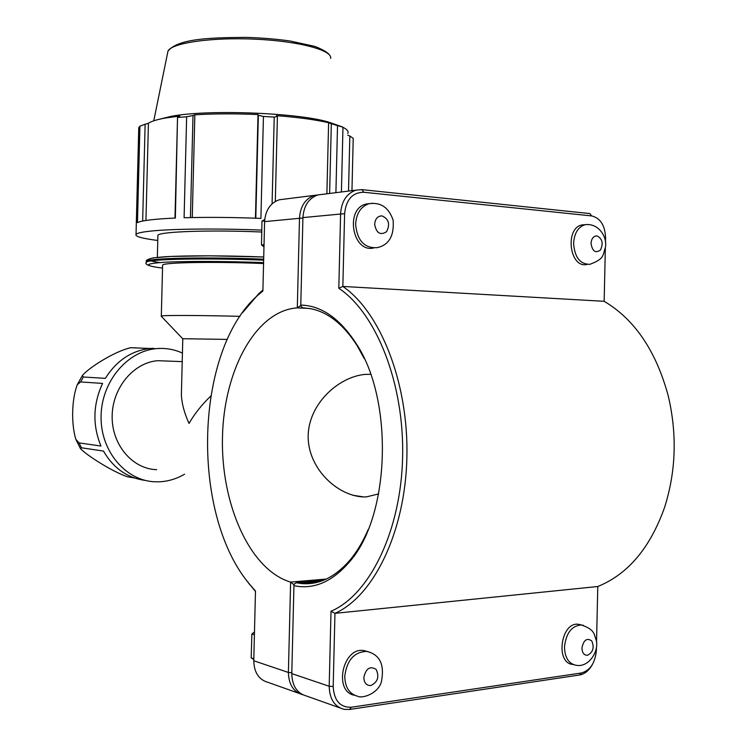 <?xml version="1.0" encoding="UTF-8"?>
<svg xmlns="http://www.w3.org/2000/svg" width="747" height="747" viewBox="0 0 747 747"><rect width="100%" height="100%" fill="white"/><g stroke="black" fill="none" stroke-linecap="round" stroke-linejoin="round"><path stroke-width="1.12" d="M134.497 477.996L127.364 476.754C111.546 471.264 86.596 455.203 80.452 448.602L81.488 447.798L103.459 451.067C113.497 468.285 127.476 478.071 145.385 480.424M102.572 383.416C92.945 404.323 92.404 425.202 100.966 446.034L79.042 442.896L75.811 439.292C71.086 423.596 71.712 399.243 77.277 384.733L80.62 381.932L102.572 383.416M153.452 348.27L149.68 348.504C131.285 350.763 116.495 360.717 105.327 378.365L83.328 377.011L82.31 375.62C88.669 367.767 114.608 351.305 130.66 347.719L152.948 348.588M159.176 348.457L158.457 348.391M184.593 474.158C176.572 478.892 168.056 481.442 159.055 481.815L154.788 481.787C125.58 480.676 100.546 451.132 101.069 416.602C101.247 382.09 126.897 351.258 156.132 348.672C165.32 347.803 174.088 349.279 182.436 353.088M156.655 469.667C132.49 469.069 111.723 444.754 112.153 416.322C112.302 387.908 133.564 362.519 157.766 360.689L168.038 361.081M181.549 388.048L181.381 394.827C181.792 403.651 184.35 413.175 189.038 423.409C194.5 413.885 201.718 404.79 210.71 396.115M136.281 224.52L138.755 127.672L139.932 126.168L137.467 222.578C141.837 220.505 154.47 218.992 175.358 218.049L177.543 116.784L174.985 218.068M190.438 217.582L193.006 115.524L186.638 116.747L184.098 217.741C207.433 217.106 233.036 217.321 260.908 218.395L263.43 116.457L258.35 115.262L255.801 218.199M340.389 126.224L342.966 127.158L341.407 191.988M351.958 190.662L353.219 138.363L349.839 136.019L348.513 191.092M342.966 127.335C347.215 129.427 348.821 131.453 347.766 133.433M275.307 201.447L277.408 116.411L274.224 117.102L272.085 203.828M277.408 116.411L276.427 115.645C298.034 117.316 315.43 119.679 328.615 122.732L331.323 123.713L329.632 193.464M192.259 217.545L194.846 114.805C214.286 113.637 235.342 113.553 258.004 114.543L258.35 115.262M193.006 115.524L194.846 114.805M145.945 220.468L148.42 123.274C151.352 121.275 157.066 119.511 165.563 117.989L179.887 116.028L177.543 116.784M142.658 221.047L145.123 124.254L148.42 123.274M157.776 240.487C142.117 238.461 134.871 236.425 136.029 234.371C137.065 233.148 141.687 232.084 149.886 231.187C170.643 228.834 217.508 228.311 261.795 230.104M157.878 236.108L157.906 235.286C159.204 231.589 211.037 229.759 261.758 232.018M159.438 119.231L171.119 116.355C208.189 108.969 303.394 112.974 330.94 122.891L334.301 124.077M145.123 124.254L139.932 126.168M177.898 117.456L186.638 116.747M263.43 116.457L274.224 117.102M335.907 192.67L337.523 125.645L331.323 123.713M337.523 125.645L342.966 127.158M347.719 135.132L349.839 136.019M255.446 218.189L258.004 114.543M326.887 193.8L328.615 122.732M162.594 265.596L162.613 265.026C163.78 262.393 215.285 261.497 263.56 263.532M182.791 338.727L227.312 339.399M161.203 316.186L161.315 316.018C162.809 315.187 198.272 315.29 239.983 316.326M262.916 290.004L259.013 293.412L242.392 312.844M247.042 581.082L255.474 591.437M373.547 248.023C352.295 252.962 344.778 208.609 366.198 204.024L369.793 203.548M264.027 244.717L261.497 244.932L263.98 246.846M264.625 220.851L261.973 221.14L261.497 244.932M264.737 219.469L261.973 221.14M354.508 695.261C333.087 691.731 342.817 646.472 363.985 650.6L367.412 651.533M254.41 634.763L251.888 633.979L254.475 631.962M253.812 658.789L251.188 657.911L251.888 633.979M253.793 659.452L251.188 657.911M587.273 264.447L586.927 264.457C569.401 268.696 564.499 227.592 582.277 224.894L585.032 224.707M573.276 664.55L572.79 664.428C554.974 663.271 560.904 621.569 578.43 624.287L580.895 624.847M305.355 308.025L302.965 307.923L301.088 306.494L300.789 305.075L302.918 217.592C303.796 205.752 308.782 198.198 317.886 194.93L322.732 194.323M338.811 288.249L342.845 286.437L344.6 213.661C346.104 199.608 352.463 192.474 363.668 192.24L591.689 215.92L589.897 213.577L362.015 189.645L355.843 190.177C346.58 193.538 341.5 201.354 340.613 213.633L338.811 288.249C376.171 313.18 404.435 383.416 402.614 457.351C400.943 531.304 369.457 594.92 331.005 611.242L329.194 686.26C329.558 699.015 334.525 706.718 344.115 709.37L349.531 709.463L579.532 674.999C584.696 674.055 588.972 670.573 592.371 664.55M339.698 707.801L306.457 695.999C297.035 693.384 292.142 685.914 291.788 673.607L293.935 585.695C313.609 589.766 331.985 581.978 349.064 562.342C390.317 516.84 394.005 399.58 355.955 343.265C339.652 318.306 321.257 305.579 300.789 305.075M293.935 585.695L294.309 584.042L296.26 582.744L323.077 580.447M302.965 307.923L309.65 308.539C327.289 311.564 343.078 323.862 357.01 345.431L364.209 358.504M368.206 529.502C363.126 541.36 357.15 551.435 350.268 559.746C335.104 577.356 318.68 585.274 300.994 583.491L296.26 582.744M605.35 247.668L604.155 301.302C634.605 319.361 655.95 350.791 668.173 395.602C677.221 433.858 676.054 471.049 664.662 507.166C650.254 547.812 627.966 574.266 597.777 586.507L596.536 642.28M331.005 611.242L334.955 613.343C373.668 596.237 405.21 531.995 406.891 457.509C408.721 383.034 380.428 312.19 342.845 286.437L604.155 301.302M596.414 647.705L596.358 650.329C595.238 662.86 590.261 670.404 581.427 672.972L351.314 707.232C340.062 707.512 334.021 700.602 333.19 686.521L334.955 613.343L597.777 586.507M591.689 215.92C600.383 218.077 605.014 225.361 605.574 237.779L605.472 242.317M319.286 194.752L314.45 195.359C305.355 198.618 300.378 206.153 299.51 217.956L297.306 307.876L300.854 305.411M326.336 579.046L290.611 582.09C249.423 569.849 220.617 503.039 222.485 436.64C223.941 370.185 255.847 310.584 297.306 307.876L308.763 308.399M294.122 584.873L290.611 582.09L288.398 672.459C288.715 684.457 293.431 691.871 302.554 694.691M378.673 493.898L366.319 496.923L363.854 496.951C337.737 496.213 308.063 468.827 308.156 436.388C308.362 404.043 338.428 376.815 365.04 374.396L370.643 374.284M298.707 693.253L268.154 682.403C258.91 679.817 254.111 672.599 253.765 660.75L255.483 591.054L248.387 582.819C190.13 511.415 195.191 350.595 257.416 295.625L262.888 290.966L264.597 221.626C265.456 210.215 270.339 202.932 279.275 199.766L284.028 199.169M81.488 447.798L79.042 442.896M80.62 381.932L83.328 377.011M130.66 347.719L135.58 347.841M263.644 260.161C206.228 257.864 147.579 259.088 146.281 262.244C144.404 264.634 149.82 266.576 162.529 268.061C143.396 265.671 143.863 263.756 163.938 262.3C184.556 261.058 225.631 261.161 263.588 262.617M146.281 261.992L146.207 262.869M159.849 262.57C143.097 260.124 145.067 258.173 165.769 256.707C186.834 255.455 226.817 255.539 263.728 256.996L209.692 255.819L170.811 256.445L153.107 257.883C147.925 259.218 145.656 260.358 146.3 261.291C147.598 258.107 206.256 256.847 263.672 259.162M167.543 53.242L168 51.02C171.885 42.878 211.999 37.098 255.539 39.189C299.117 41.178 332.77 50.31 330.613 58.415M366.198 204.024L368.943 203.716C380.681 201.998 388.729 207.451 393.109 220.085C394.323 235.912 388.963 245.109 377.039 247.687C364.247 248.293 357.103 240.431 355.619 224.081C356.412 213.353 360.857 206.564 368.943 203.716L372.66 203.24M381.969 215.883C377.655 216.023 375.218 218.815 374.649 224.259C376.339 233.185 380.316 235.66 386.601 231.682C390.298 224.156 388.757 218.89 381.969 215.883M370.073 652.318L366.721 651.403C354.199 651.879 346.879 660.161 344.75 676.259C345.077 687.408 349.428 694.084 357.804 696.297C361.511 698.548 377.048 694.579 381.231 682.487C384.901 664.905 380.064 654.549 366.721 651.403L363.985 650.6M363.817 677.464C365.937 668.388 370.054 665.717 376.161 669.424C379.523 676.829 377.721 682.207 370.755 685.55C366.432 685.615 364.125 682.917 363.817 677.464M582.277 224.894L585.209 224.67C599.813 222.98 607.554 238.676 605.387 247.406C602.586 255.241 604.893 258.705 589.869 264.326C580.027 264.279 574.602 257.239 573.593 243.223C574.34 233.027 578.206 226.845 585.209 224.67L587.515 224.455M596.872 235.875C593.426 236.043 591.484 238.554 591.026 243.419C592.362 251.375 595.536 253.55 600.541 249.946C603.511 243.195 602.287 238.498 596.872 235.875M581.941 647.985C583.64 639.918 586.927 637.574 591.792 640.963C594.472 647.621 593.025 652.402 587.469 655.296C584.023 655.296 582.184 652.859 581.941 647.985M583.538 625.407L581.362 624.95C571.67 625.771 566.049 633.111 564.48 646.967C564.807 657.463 568.551 663.532 575.713 665.185C588.757 668.21 599.253 650.992 596.237 640.151C593.716 634.399 595.704 630.048 581.362 624.95L578.43 624.287M302.918 217.592L344.6 213.661M333.19 686.521L329.194 686.26L291.788 673.607M581.427 672.972L579.532 674.999M351.314 707.232L349.531 709.463M363.668 192.24L362.015 189.645M302.908 217.984L264.597 221.626M291.816 672.673L288.398 672.459L253.765 660.75M80.443 448.602L75.811 439.292M77.286 384.724L82.31 375.61M156.132 348.672L149.68 348.504M182.221 361.623L157.766 360.689M171.119 116.355L165.563 117.989M330.94 122.891L342.219 126.869M153.761 120.818L168 51.02C178.281 38.797 208.693 37.621 245.828 37.387C261.637 37.845 276.418 39.059 290.163 41.02L314.664 46.361C323.74 49.816 328.988 53.158 330.389 56.408M136.029 234.371L136.309 223.418M181.381 394.827L182.8 338.68M182.679 338.699L161.156 316.14M161.315 316.018L162.613 265.026M157.346 257.351L157.906 235.286M355.843 190.177L317.886 194.93M357.01 345.431L355.955 343.265M350.268 559.746L349.064 562.342M318.483 581.988L300.994 583.491M314.45 195.359L279.275 199.766M248.387 582.819L249.853 584.78M257.416 295.625L259.013 293.412M352.864 495.252L363.845 496.951"/></g></svg>

